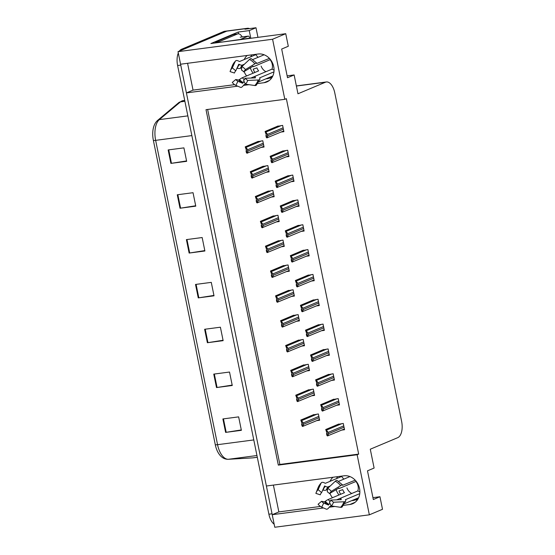<?xml version="1.0" encoding="UTF-8"?>
<svg xmlns="http://www.w3.org/2000/svg" width="555" height="555" viewBox="0 0 555 555"><rect width="100%" height="100%" fill="white"/><g stroke="black" fill="none" stroke-linecap="round" stroke-linejoin="round"><path stroke-width="0.83" d="M250.742 56.804A14.742 12.598 67.2 0 1 251.831 54.855M244.207 59.558A14.742 12.598 67.2 0 1 247.162 55.465M336.559 478.597A14.742 12.598 67.2 0 1 337.641 476.641M332.972 477.258A14.742 12.598 -112.8 0 0 330.024 481.345M343.552 505.327L349.851 504.502A14.742 12.598 -112.8 0 0 352.654 503.746A14.742 12.598 -112.8 0 0 359.12 486.86A14.742 12.598 -112.8 0 0 344.017 475.808L266.393 486.007L186.411 92.907L237.7 86.171M285.742 33.702L272.588 39.239L284.812 99.317L206.009 109.668L278.319 465.104L357.129 454.753L369.346 514.825L382.506 509.296L379.953 496.739L373.328 499.528L367.493 470.834L374.112 468.045L370.282 449.217L397.741 437.666A13.82 6.993 82.5 0 0 401.626 421.425L334.783 92.893A13.82 6.993 82.5 0 0 326.361 81.974A13.82 6.993 82.5 0 0 325.424 82.23L297.966 93.781L294.136 74.953L287.518 77.735L281.676 49.041L288.302 46.259L285.742 33.702L210.879 43.54L238.206 32.044L238.567 33.827M257.95 37.358L255.994 27.75L249.237 30.594L250.791 38.212M249.237 30.594L238.206 32.044M255.994 27.75L244.963 29.2L246.503 28.548A13.82 6.993 -97.5 0 1 247.44 28.291A13.82 6.993 -97.5 0 1 249.493 28.603M369.346 514.825L274.78 527.25L272.227 514.7L323.51 507.964M179.355 51.102A13.82 6.993 -97.5 0 1 181.492 49.291L184.642 48.875L226.801 31.136A13.82 6.993 -97.5 0 1 227.737 30.879A13.82 6.993 -97.5 0 0 226.801 31.136L178.023 51.664L272.588 39.239M257.742 83.541L264.034 82.709A14.742 12.598 -112.8 0 0 266.837 81.953A14.742 12.598 -112.8 0 0 273.31 65.074A14.742 12.598 -112.8 0 0 258.2 54.015L180.576 64.213L178.023 51.664M243.437 85.415L249.042 84.679M329.247 507.208L334.852 506.472M186.411 92.907L193.036 90.118L187.576 63.298M273.393 485.084L278.853 511.911L272.227 514.7A13.82 6.993 -97.5 0 1 272.047 513.798L180.757 65.108A13.82 6.993 -97.5 0 1 180.59 64.213M253.149 73.198A14.742 12.598 67.2 0 1 250.291 67.752M294.136 74.953L287.136 75.868M271.742 77.894L269.231 78.22M338.966 494.984A14.742 12.598 67.2 0 1 336.101 489.545M379.953 496.739L372.946 497.662M357.559 499.68L355.047 500.013M207.639 109.453L279.866 464.452L358.669 454.101L286.359 98.665L284.812 99.317M358.669 454.101L357.129 454.753M279.866 464.452L278.319 465.104M311.445 281.059L314.227 280.691L312.951 274.42L307.491 275.419M301.337 231.386L304.119 231.019L302.843 224.74L297.383 225.746M296.287 206.55L299.069 206.182L297.785 199.904L292.325 200.903M291.229 181.707L294.011 181.346L292.735 175.068L287.275 176.067M286.179 156.871L288.961 156.51L287.684 150.232L282.224 151.231M306.395 256.223L309.17 255.855L307.893 249.583L302.433 250.582M316.496 305.895L319.278 305.534L318.001 299.256L312.541 300.255M321.553 330.731L324.335 330.371L323.052 324.092L317.592 325.091M326.604 355.575L329.386 355.207L328.109 348.928L322.649 349.934M331.661 380.411L334.436 380.043L333.16 373.765L327.7 374.771M336.712 405.247L339.493 404.879L338.217 398.608L332.757 399.607M341.762 430.083L344.544 429.723L343.267 423.444L337.808 424.443M281.128 132.034L283.903 131.667L282.627 125.395L277.167 126.394M286.54 271.582L289.315 271.215L288.038 264.936L282.578 265.942M276.432 221.903L279.214 221.542L277.937 215.264L272.477 216.263M271.374 197.067L274.156 196.706L272.88 190.427L267.42 191.426M266.324 172.23L269.106 171.863L267.829 165.591L262.369 166.59M281.482 246.746L284.264 246.378L282.988 240.1L277.528 241.106M291.59 296.419L294.372 296.051L293.096 289.779L287.636 290.778M296.641 321.255L299.423 320.887L298.146 314.616L292.686 315.615M301.698 346.091L304.48 345.73L303.203 339.452L297.744 340.451M306.749 370.927L309.53 370.567L308.254 364.288L302.794 365.287M311.806 395.771L314.581 395.403L313.304 389.124L307.845 390.13M316.856 420.607L319.638 420.239L318.362 413.961L312.902 414.967M261.273 147.394L264.048 147.026L262.772 140.748L257.312 141.754M278.853 511.911L320.443 506.444M329.927 493.319A14.742 12.598 -112.8 0 0 332.431 497.731M193.036 90.118L234.626 84.658M246.621 75.945A14.742 12.598 67.2 0 1 244.11 71.533M215.291 444.728L153.374 140.394A16.588 8.394 -97.5 0 1 153.464 127.664C154.269 124.514 155.664 122.079 157.662 120.352A4.606 3.781 50 0 1 159.347 119.623A18.433 9.324 82.5 0 0 155.643 140.353L217.56 444.68A4.606 0.548 168.5 0 1 215.291 444.728A16.588 8.394 -97.5 0 0 218.073 452.485C220.696 457.07 224.067 459.339 228.202 459.297A4.606 3.968 86.7 0 0 228.445 459.276L252.886 457.847A18.433 9.324 82.5 0 0 253.226 457.819L257.312 457.278M181.492 49.291L223.651 31.552A13.82 6.993 -97.5 0 1 224.588 31.295L247.44 28.291M274.163 524.197A13.82 6.993 -97.5 0 1 268.891 514.214L177.607 65.525A13.82 6.993 -97.5 0 1 178.301 53.037M177.274 194.777L193.036 192.703L195.769 206.155L180.014 208.229L177.274 194.777M168.151 149.94L183.913 147.873L186.653 161.325L170.891 163.392L168.151 149.94M204.635 329.275L220.397 327.207L223.138 340.652L207.376 342.726L204.635 329.275M213.758 374.112L229.52 372.037L232.261 385.489L216.499 387.556L213.758 374.112M222.881 418.942L238.643 416.874L241.376 430.319L225.614 432.394L222.881 418.942M186.397 239.607L202.159 237.54L204.892 250.992L189.13 253.059L186.397 239.607M195.52 284.444L211.282 282.37L214.015 295.822L198.253 297.889L195.52 284.444M213.939 295.433L198.829 297.806A3.684 0.437 168.5 0 1 198.253 297.889M204.816 250.596L189.706 252.976A3.684 0.437 168.5 0 1 189.13 253.059M241.3 429.931L226.19 432.31A3.684 0.437 168.5 0 1 225.614 432.394M232.177 385.101L217.067 387.473A3.684 0.437 168.5 0 1 216.499 387.556M223.054 340.264L207.952 342.643A3.684 0.437 168.5 0 1 207.376 342.726M186.57 160.929L171.46 163.309A3.684 0.437 168.5 0 1 170.891 163.392M195.693 205.766L180.583 208.146A3.684 0.437 168.5 0 1 180.014 208.229M258.297 141.338L245.227 146.839L246.531 150.481L246.559 151.397L246.052 150.87L246.413 152.667L246.968 153.236L263.902 146.284M246.968 153.236L245.782 147.401L247.121 148.879A2.303 1.97 -112.8 0 1 247.495 149.801L247.766 151.147A2.303 1.97 -112.8 0 1 247.78 152.119L247.357 153.18M245.782 147.401L245.227 146.839M246.566 150.655L246.052 150.87M246.316 148.983L247.121 148.879M246.975 152.223L247.78 152.119M278.152 125.978L265.082 131.48L266.386 135.122L266.414 136.037L265.9 135.517L266.268 137.307L266.816 137.876L283.758 130.931M266.816 137.876L265.637 132.048L266.969 133.519A2.303 1.97 -112.8 0 1 267.35 134.442L267.621 135.788A2.303 1.97 -112.8 0 1 267.635 136.759L267.212 137.82M265.637 132.048L265.082 131.48M266.421 135.295L265.9 135.517M266.171 133.623L266.969 133.519M266.83 136.863L267.635 136.759M263.348 166.174L250.284 171.675L251.581 175.318L251.616 176.233L251.103 175.713L251.464 177.503L252.019 178.072L268.953 171.127M252.019 178.072L250.832 172.244L252.171 173.715A2.303 1.97 -112.8 0 1 252.546 174.638L252.823 175.984A2.303 1.97 -112.8 0 1 252.83 176.955L252.414 178.016M250.832 172.244L250.284 171.675M251.616 175.491L251.103 175.713M251.373 173.819L252.171 173.715M252.032 177.059L252.83 176.955M268.405 191.017L255.335 196.512L256.639 200.154L256.667 201.076L256.153 200.549L256.521 202.339L257.069 202.908L274.01 195.964M257.069 202.908L255.883 197.08L257.222 198.551A2.303 1.97 -112.8 0 1 257.603 199.474L257.874 200.82A2.303 1.97 -112.8 0 1 257.881 201.791L257.464 202.852M255.883 197.08L255.335 196.512M256.674 200.334L256.153 200.549M256.424 198.655L257.222 198.551M257.083 201.895L257.881 201.791M273.455 215.853L260.385 221.348L261.689 224.99L261.724 225.913L261.211 225.385L261.572 227.175L262.126 227.744L279.061 220.8M262.126 227.744L260.94 221.917L262.279 223.387A2.303 1.97 -112.8 0 1 262.654 224.31L262.931 225.656A2.303 1.97 -112.8 0 1 262.938 226.627L262.515 227.696M260.94 221.917L260.385 221.348M261.724 225.17L261.211 225.385M261.481 223.492L262.279 223.387M262.14 226.731L262.938 226.627M283.203 150.821L270.132 156.316L271.437 159.958L271.471 160.881L270.958 160.353L271.319 162.143L271.874 162.712L288.808 155.768M271.874 162.712L270.687 156.885L272.026 158.355A2.303 1.97 -112.8 0 1 272.401 159.278L272.678 160.624A2.303 1.97 -112.8 0 1 272.685 161.595L272.269 162.657M270.687 156.885L270.132 156.316M271.471 160.138L270.958 160.353M271.228 158.459L272.026 158.355M271.888 161.699L272.685 161.595M288.26 175.657L275.19 181.152L276.494 184.794L276.522 185.717L276.008 185.19L276.376 186.979L276.924 187.548L293.859 180.604M276.924 187.548L275.738 181.721L277.077 183.192A2.303 1.97 -112.8 0 1 277.458 184.114L277.729 185.46A2.303 1.97 -112.8 0 1 277.736 186.431L277.32 187.5M275.738 181.721L275.19 181.152M276.522 184.975L276.008 185.19M276.279 183.296L277.077 183.192M276.938 186.535L277.736 186.431M293.311 200.494L280.24 205.988L281.545 209.63L281.572 210.553L281.066 210.026L281.427 211.823L281.982 212.385L298.916 205.44M281.982 212.385L280.795 206.557L282.134 208.028A2.303 1.97 -112.8 0 1 282.509 208.951L282.786 210.296A2.303 1.97 -112.8 0 1 282.793 211.268L282.37 212.336M280.795 206.557L280.24 205.988M281.579 209.811L281.066 210.026M281.329 208.132L282.134 208.028M281.989 211.372L282.793 211.268M298.361 225.33L285.298 230.831L286.595 234.474L286.63 235.389L286.116 234.862L286.484 236.659L287.032 237.221L303.967 230.276M287.032 237.221L285.846 231.393L287.185 232.871A2.303 1.97 -112.8 0 1 287.559 233.794L287.837 235.133A2.303 1.97 -112.8 0 1 287.844 236.111L287.428 237.172M285.846 231.393L285.298 230.831M286.63 234.647L286.116 234.862M286.387 232.975L287.185 232.871M287.046 236.215L287.844 236.111M355.221 480.172L342.553 485.292A5.071 0.839 141.1 0 0 342.581 484.924A5.071 0.839 141.1 0 0 340.659 485.625L331.286 491.355A10.6 9.053 67.2 0 0 327.679 488.407L327.297 491.855A6.32 5.404 67.2 0 1 329.448 493.61L338.904 488.053A5.071 0.839 141.1 0 0 338.869 488.414A5.071 0.839 141.1 0 0 339.66 488.317L355.921 481.469A9.213 7.874 67.2 0 1 357.843 490.918L341.582 497.759A5.071 1.859 17.7 0 0 340.964 498.334A5.071 1.859 17.7 0 0 341.172 499.223L341.214 499.653L330.766 500.09L333.5 502.219L343.947 501.782A5.071 1.859 17.7 0 0 345.772 500.978A5.071 1.859 17.7 0 0 345.564 500.097L345.411 499.68L359.765 493.645M358.641 497.731L344.648 503.614M351.794 500.61A13.82 11.808 -112.8 0 0 355.54 499.819A13.82 11.808 -112.8 0 0 358.606 497.814M329.885 503.232A5.071 1.866 116.6 0 0 329.039 504.335L328.428 505.043L323.725 503.059L321.699 507.194L326.396 509.178A5.071 1.866 116.6 0 0 329.483 506.868L331.127 505.702M323.725 503.059A6.32 5.404 67.2 0 1 321.574 501.297L324.515 501.852L325.327 501.304A5.071 0.839 -38.9 0 1 328.185 499.521L344.447 492.68A9.213 7.874 67.2 0 1 342.74 489.656L339.015 490.939A13.82 11.808 -112.8 0 0 340.687 494.262M339.015 490.939L342.74 489.656M342.06 476.065A13.82 11.808 -112.8 0 0 341.63 476.461L325.369 483.301L324.62 482.982A5.071 2.498 45.7 0 0 321.366 482.711A5.071 2.498 45.7 0 0 321.095 483.107L318.133 489.663L321.602 492.604L324.585 486.007L325.369 486.305A5.071 2.498 45.7 0 0 328.22 486.839L330.253 485.986M338.606 481.338L349.934 476.572M341.443 497.828L336.642 499.847M351.766 493.471A9.213 7.874 67.2 0 1 346.93 487.887M327.554 489.531L326.264 490.072A5.071 1.859 -162.3 0 1 323.059 490.134L322.739 490.072M330.766 500.09A6.32 5.404 67.2 0 1 329.42 502.31L331.245 505.938A10.6 9.053 67.2 0 0 333.5 502.219M320.54 494.096L320.256 494.817A6.32 5.404 67.2 0 1 320.381 494.463A6.32 5.404 67.2 0 1 321.602 492.604M331.286 491.355L329.448 493.61M320.256 494.817L315.878 493.381A10.6 9.053 67.2 0 1 316.093 492.785A10.6 9.053 67.2 0 1 318.133 489.663M321.699 507.194A10.6 9.053 67.2 0 1 318.091 504.245L321.574 501.297M327.679 488.407L335.296 481.24A5.071 1.866 -63.4 0 1 337.142 480.498L342.581 484.924M345.772 500.978L342.137 506.951A5.071 2.498 -134.3 0 1 340.597 507.312L331.245 505.938M341.63 476.461L343.802 479.152M357.843 490.918L359.876 491.938M269.411 58.386L256.736 63.499A5.071 0.839 141.1 0 0 256.771 63.138A5.071 0.839 141.1 0 0 254.849 63.839L245.47 69.569A10.6 9.053 67.2 0 0 241.862 66.621L241.48 70.062A6.32 5.404 67.2 0 1 243.631 71.824L253.087 66.26A5.071 0.839 141.1 0 0 253.059 66.621A5.071 0.839 141.1 0 0 253.85 66.524L270.105 59.683A9.213 7.874 67.2 0 1 272.026 69.132L255.772 75.973A5.071 1.859 17.7 0 0 255.154 76.548A5.071 1.859 17.7 0 0 255.362 77.436L255.404 77.866L244.949 78.304L247.683 80.433L258.13 79.996A5.071 1.859 17.7 0 0 259.955 79.192A5.071 1.859 17.7 0 0 259.747 78.304L259.601 77.894L273.948 71.852M272.831 75.938L258.831 81.828M265.977 78.824A13.82 11.808 -112.8 0 0 269.73 78.026A13.82 11.808 -112.8 0 0 272.789 76.028M244.068 81.446A5.071 1.866 116.6 0 0 243.229 82.549L242.611 83.257L237.915 81.273L235.882 85.408L240.586 87.392A5.071 1.866 116.6 0 0 243.673 85.081L245.31 83.916M237.915 81.273A6.32 5.404 67.2 0 1 235.757 79.511L238.705 80.059L239.517 79.518A5.071 0.839 -38.9 0 1 242.369 77.728L258.63 70.887A9.213 7.874 67.2 0 1 256.923 67.863L253.205 69.153A13.82 11.808 -112.8 0 0 254.87 72.469M253.205 69.153L256.923 67.863M256.243 54.272A13.82 11.808 -112.8 0 0 255.813 54.674L239.559 61.515L238.81 61.189A5.071 2.498 45.7 0 0 235.556 60.925A5.071 2.498 45.7 0 0 235.278 61.321L232.316 67.877L235.785 70.811L238.747 64.255L239.559 64.519A5.071 2.498 45.7 0 0 242.41 65.053L244.443 64.193M252.796 59.545L264.118 54.778M255.633 76.035L250.825 78.061M265.956 71.685A9.213 7.874 67.2 0 1 261.121 66.1M241.737 67.745L240.447 68.286A5.071 1.859 -162.3 0 1 237.242 68.341L236.929 68.286M244.949 78.304A6.32 5.404 67.2 0 1 243.61 80.524L245.428 84.152A10.6 9.053 67.2 0 0 247.683 80.433M234.723 72.31L234.439 73.031A6.32 5.404 67.2 0 1 234.571 72.67A6.32 5.404 67.2 0 1 235.785 70.811M245.47 69.569L243.631 71.824M234.439 73.031L230.068 71.595A10.6 9.053 67.2 0 1 230.276 70.998A10.6 9.053 67.2 0 1 232.316 67.877M235.882 85.408A10.6 9.053 67.2 0 1 232.274 82.459L235.757 79.511M241.862 66.621L249.479 59.454A5.071 1.866 -63.4 0 1 251.332 58.712L256.771 63.138M259.955 79.192L256.32 85.158A5.071 2.498 -134.3 0 1 254.787 85.525L245.428 84.152M251.117 38.253A9.213 7.874 -112.8 0 0 249.056 38.226L220.439 42.284M233.461 34.521L237.401 34.008A9.213 4.662 -97.5 0 1 238.026 33.834L234.085 34.355A9.213 4.662 82.5 0 0 233.461 34.521L215.361 42.138A9.213 4.662 -97.5 0 1 215.541 42.929M238.026 33.834A9.213 4.662 -97.5 0 1 242.167 36.928M215.361 42.138L219.301 41.618A9.213 4.662 -97.5 0 1 219.482 42.409M237.401 34.008L219.301 41.618M255.813 54.674L257.985 57.366M272.026 69.132L274.059 70.152M249.695 38.17L249.653 37.948A2.303 1.165 82.5 0 0 248.245 36.124A2.303 1.165 82.5 0 0 248.092 36.172L240.558 39.343M278.506 240.69L265.443 246.191L266.74 249.826L266.775 250.749L266.261 250.222L266.629 252.019L267.177 252.58L284.111 245.636M267.177 252.58L265.991 246.753L267.33 248.224A2.303 1.97 -112.8 0 1 267.711 249.146L267.982 250.492A2.303 1.97 -112.8 0 1 267.989 251.464L267.572 252.532M265.991 246.753L265.443 246.191M266.775 250.007L266.261 250.222M266.532 248.335L267.33 248.224M267.191 251.575L267.989 251.464M283.563 265.526L270.493 271.027L271.797 274.67L271.825 275.585L271.312 275.058L271.679 276.855L272.234 277.417L289.169 270.472M272.234 277.417L271.048 271.589L272.387 273.067A2.303 1.97 -112.8 0 1 272.762 273.99L273.032 275.335A2.303 1.97 -112.8 0 1 273.046 276.307L272.623 277.368M271.048 271.589L270.493 271.027M271.832 274.843L271.312 275.058M271.582 273.171L272.387 273.067M272.241 276.411L273.046 276.307M288.614 290.362L275.551 295.864L276.848 299.506L276.883 300.421L276.369 299.894L276.73 301.691L277.285 302.26L294.219 295.309M277.285 302.26L276.099 296.432L277.438 297.903A2.303 1.97 -112.8 0 1 277.812 298.826L278.09 300.172A2.303 1.97 -112.8 0 1 278.097 301.143L277.68 302.204M276.099 296.432L275.551 295.864M276.883 299.679L276.369 299.894M276.64 298.007L277.438 297.903M277.299 301.247L278.097 301.143M303.418 250.166L290.348 255.668L291.652 259.31L291.68 260.226L291.167 259.698L291.535 261.495L292.083 262.064L309.024 255.113M292.083 262.064L290.903 256.23L292.235 257.707A2.303 1.97 -112.8 0 1 292.617 258.63L292.887 259.976A2.303 1.97 -112.8 0 1 292.894 260.947L292.478 262.009M290.903 256.23L290.348 255.668M291.687 259.483L291.167 259.698M291.437 257.811L292.235 257.707M292.096 261.051L292.894 260.947M308.469 275.002L295.399 280.504L296.703 284.146L296.738 285.062L296.224 284.542L296.585 286.331L297.14 286.9L314.075 279.956M297.14 286.9L295.954 281.073L297.293 282.544A2.303 1.97 -112.8 0 1 297.667 283.466L297.945 284.812A2.303 1.97 -112.8 0 1 297.952 285.783L297.536 286.845M295.954 281.073L295.399 280.504M296.738 284.32L296.224 284.542M296.495 282.648L297.293 282.544M297.154 285.887L297.952 285.783M313.526 299.846L300.456 305.34L301.753 308.982L301.788 309.905L301.275 309.378L301.642 311.168L302.191 311.737L319.125 304.792M302.191 311.737L301.004 305.909L302.343 307.38A2.303 1.97 -112.8 0 1 302.725 308.302L302.995 309.648A2.303 1.97 -112.8 0 1 303.002 310.62L302.586 311.681M301.004 305.909L300.456 305.34M301.788 309.163L301.275 309.378M301.545 307.484L302.343 307.38M302.204 310.724L303.002 310.62M293.671 315.205L280.601 320.7L281.905 324.342L281.933 325.258L281.42 324.737L281.787 326.527L282.335 327.096L299.277 320.152M282.335 327.096L281.149 321.269L282.488 322.739A2.303 1.97 -112.8 0 1 282.87 323.662L283.14 325.008A2.303 1.97 -112.8 0 1 283.147 325.979L282.731 327.041M281.149 321.269L280.601 320.7M281.94 324.515L281.42 324.737M281.69 322.844L282.488 322.739M282.349 326.083L283.147 325.979M298.722 340.042L285.652 345.536L286.956 349.178L286.984 350.101L286.477 349.574L286.838 351.364L287.393 351.932L304.327 344.988M287.393 351.932L286.207 346.105L287.546 347.576A2.303 1.97 -112.8 0 1 287.92 348.498L288.198 349.844A2.303 1.97 -112.8 0 1 288.205 350.815L287.781 351.884M286.207 346.105L285.652 345.536M286.99 349.359L286.477 349.574M286.748 347.68L287.546 347.576M287.407 350.92L288.205 350.815M303.772 364.878L290.709 370.372L292.006 374.014L292.041 374.937L291.528 374.41L291.895 376.207L292.443 376.769L309.378 369.824M292.443 376.769L291.257 370.941L292.596 372.412A2.303 1.97 -112.8 0 1 292.978 373.335L293.248 374.68A2.303 1.97 -112.8 0 1 293.255 375.652L292.839 376.72M291.257 370.941L290.709 370.372M292.041 374.195L291.528 374.41M291.798 372.516L292.596 372.412M292.457 375.756L293.255 375.652M308.83 389.714L295.76 395.215L297.064 398.858L297.091 399.773L296.578 399.246L296.946 401.043L297.501 401.605L314.435 394.66M297.501 401.605L296.315 395.777L297.653 397.248A2.303 1.97 -112.8 0 1 298.028 398.178L298.299 399.517A2.303 1.97 -112.8 0 1 298.312 400.488L297.889 401.556M296.315 395.777L295.76 395.215M297.098 399.031L296.578 399.246M296.849 397.359L297.653 397.248M297.508 400.599L298.312 400.488M313.88 414.55L300.817 420.052L302.114 423.694L302.149 424.61L301.636 424.082L301.996 425.879L302.551 426.448L319.486 419.497M302.551 426.448L301.365 420.614L302.704 422.091A2.303 1.97 -112.8 0 1 303.079 423.014L303.356 424.36A2.303 1.97 -112.8 0 1 303.363 425.331L302.947 426.393M301.365 420.614L300.817 420.052M302.149 423.867L301.636 424.082M301.906 422.195L302.704 422.091M302.565 425.435L303.363 425.331M318.577 324.682L305.507 330.176L306.811 333.819L306.839 334.741L306.332 334.214L306.693 336.004L307.248 336.573L324.182 329.628M307.248 336.573L306.062 330.745L307.401 332.216A2.303 1.97 -112.8 0 1 307.775 333.139L308.053 334.485A2.303 1.97 -112.8 0 1 308.06 335.456L307.637 336.524M306.062 330.745L305.507 330.176M306.846 333.999L306.332 334.214M306.596 332.32L307.401 332.216M307.255 335.56L308.06 335.456M323.627 349.518L310.564 355.02L311.861 358.662L311.896 359.578L311.383 359.05L311.75 360.847L312.298 361.409L329.233 354.465M312.298 361.409L311.112 355.582L312.451 357.052A2.303 1.97 -112.8 0 1 312.826 357.975L313.103 359.321A2.303 1.97 -112.8 0 1 313.11 360.292L312.694 361.361M311.112 355.582L310.564 355.02M311.896 358.835L311.383 359.05M311.653 357.163L312.451 357.052M312.312 360.403L313.11 360.292M328.685 374.354L315.615 379.856L316.919 383.498L316.947 384.414L316.433 383.887L316.801 385.683L317.349 386.245L334.29 379.301M317.349 386.245L316.17 380.418L317.502 381.896A2.303 1.97 -112.8 0 1 317.883 382.818L318.154 384.164A2.303 1.97 -112.8 0 1 318.161 385.135L317.744 386.197M316.17 380.418L315.615 379.856M316.954 383.671L316.433 383.887M316.704 382L317.502 381.896M317.363 385.239L318.161 385.135M333.735 399.191L320.665 404.692L321.969 408.334L322.004 409.25L321.491 408.73L321.851 410.52L322.406 411.088L339.341 404.144M322.406 411.088L321.22 405.261L322.559 406.732A2.303 1.97 -112.8 0 1 322.934 407.654L323.211 409A2.303 1.97 -112.8 0 1 323.218 409.972L322.802 411.033M321.22 405.261L320.665 404.692M322.004 408.508L321.491 408.73M321.761 406.836L322.559 406.732M322.42 410.076L323.218 409.972M338.793 424.034L325.723 429.528L327.02 433.171L327.055 434.086L326.541 433.566L326.909 435.356L327.457 435.925L344.391 428.98M327.457 435.925L326.271 430.097L327.61 431.568A2.303 1.97 -112.8 0 1 327.991 432.491L328.262 433.837A2.303 1.97 -112.8 0 1 328.269 434.808L327.852 435.869M326.271 430.097L325.723 429.528M327.055 433.344L326.541 433.566M326.812 431.672L327.61 431.568M327.471 434.912L328.269 434.808M355.151 502.275L349.851 504.502M246.503 28.548L223.651 31.552M325.424 82.23L296.391 86.039M269.335 80.482L264.034 82.709M253.226 457.819L252.643 457.875A4.606 3.968 86.7 0 0 252.886 457.847L257.305 457.264M153.374 140.394A4.606 0.548 -11.5 0 0 155.643 140.353L191.863 135.593M253.781 439.928L217.56 444.68A18.433 9.324 82.5 0 0 228.445 459.276L256.951 455.53M157.662 120.352L178.786 102.606A4.606 3.781 50 0 1 180.465 101.884L159.347 119.623L187.854 115.877M178.786 102.606L183.192 100.621A18.433 9.324 82.5 0 0 180.465 101.884L184.884 101.301M268.891 514.214L272.047 513.798M177.607 65.525L180.757 65.108M196.095 284.368L198.829 297.806M205.211 329.198L207.952 342.643M214.334 374.035L217.067 387.473M223.457 418.865L226.19 432.31M186.973 239.531L189.706 252.976M177.85 194.701L180.583 208.146M168.727 149.871L171.46 163.309M261.447 140.928L246.17 147.352M263.264 143.162L247.495 149.801M263.542 144.508L247.766 151.147M281.302 125.569L266.025 131.993M283.119 127.803L267.35 134.442M283.397 129.148L267.621 135.788M266.504 165.765L251.228 172.189M268.322 168.005L252.546 174.638M268.592 169.344L252.823 175.984M271.555 190.601L256.278 197.025M273.372 192.842L257.603 199.474M273.643 194.188L257.874 200.82M276.605 215.437L261.336 221.868M278.423 217.678L262.654 224.31M278.7 219.024L262.931 225.656M286.359 150.405L271.083 156.829M288.17 152.646L272.401 159.278M288.447 153.992L272.678 160.624M291.41 175.241L276.133 181.665M293.227 177.482L277.458 184.114M293.498 178.828L277.729 185.46M296.46 200.077L281.184 206.509M298.278 202.318L282.509 208.951M298.555 203.664L282.786 210.296M301.518 224.914L286.241 231.345M303.335 227.155L287.559 233.794M303.606 228.5L287.837 235.133M330.163 501.387A9.213 7.874 67.2 0 1 328.185 499.521M326.264 490.072A9.213 7.874 67.2 0 1 328.22 486.839M341.172 499.223A10.899 9.31 67.2 0 1 341.027 499.666M323.059 490.134A10.899 9.31 67.2 0 1 325.369 486.305M329.039 504.335A10.899 9.31 67.2 0 1 325.327 501.304M324.266 486.7A11.364 9.713 67.2 0 1 324.883 486.034M328.706 504.835A11.364 9.713 67.2 0 1 324.841 501.671M328.428 505.043A11.488 9.81 67.2 0 1 324.515 501.852M335.296 481.24A15.762 13.466 67.2 0 1 340.659 485.625M343.947 501.782A15.762 13.466 67.2 0 1 340.597 507.312M316.093 492.785L318.064 487.748A15.762 13.466 67.2 0 1 321.095 483.107M244.353 79.601A9.213 7.874 67.2 0 1 242.369 77.728M240.447 68.286A9.213 7.874 67.2 0 1 242.41 65.053M255.362 77.436A10.899 9.31 67.2 0 1 255.21 77.873M237.242 68.341A10.899 9.31 67.2 0 1 239.559 64.519M243.229 82.549A10.899 9.31 67.2 0 1 239.517 79.518M238.449 64.914A11.364 9.713 67.2 0 1 239.066 64.241M242.896 83.042A11.364 9.713 67.2 0 1 239.025 79.885M242.611 83.257A11.488 9.81 67.2 0 1 238.705 80.059M249.479 59.454A15.762 13.466 67.2 0 1 254.849 63.839M258.13 79.996A15.762 13.466 67.2 0 1 254.787 85.525M230.276 70.998L232.247 65.962A15.762 13.466 67.2 0 1 235.278 61.321M249.056 38.226L248.023 38.656M248.092 36.172L240.211 37.206M281.662 240.273L266.386 246.704M283.48 242.514L267.711 249.146M283.751 243.86L267.982 250.492M286.713 265.11L271.437 271.541M288.531 267.35L272.762 273.99M288.808 268.696L273.032 275.335M291.77 289.953L276.494 296.377M293.588 292.187L277.812 298.826M293.859 293.533L278.09 300.172M306.568 249.757L291.292 256.181M308.386 251.991L292.617 258.63M308.656 253.337L292.887 259.976M311.626 274.593L296.349 281.017M313.436 276.834L297.667 283.466M313.714 278.173L297.945 284.812M316.676 299.429L301.4 305.854M318.494 301.67L302.725 308.302M318.764 303.016L302.995 309.648M296.821 314.789L281.545 321.213M298.639 317.03L282.87 323.662M298.909 318.369L283.14 325.008M301.871 339.625L286.602 346.049M303.689 341.866L287.92 348.498M303.967 343.212L288.198 349.844M306.929 364.462L291.652 370.893M308.747 366.702L292.978 373.335M309.017 368.048L293.248 374.68M311.979 389.298L296.703 395.729M313.797 391.539L298.028 398.178M314.075 392.885L298.299 399.517M317.037 414.141L301.76 420.565M318.854 416.375L303.079 423.014M319.125 417.721L303.356 424.36M321.727 324.266L306.45 330.697M323.544 326.506L307.775 333.139M323.822 327.852L308.053 334.485M326.784 349.102L311.508 355.533M328.602 351.343L312.826 357.975M328.872 352.689L313.103 359.321M331.834 373.945L316.558 380.369M333.652 376.179L317.883 382.818M333.923 377.525L318.154 384.164M336.885 398.781L321.616 405.206M338.703 401.015L322.934 407.654M338.98 402.361L323.211 409M341.942 423.618L326.666 430.042M343.76 425.858L327.991 432.491M344.031 427.204L328.262 433.837M326.361 81.974L296.37 85.914M252.643 457.875L228.202 459.297M183.192 100.621L184.704 100.427M358.148 498.723L355.54 499.819M338.869 488.414L338.557 488.039M340.964 498.334L340.395 499.687M318.064 487.748L321.366 482.711M272.332 76.93L269.73 78.026M253.059 66.621L252.747 66.253M255.154 76.548L254.578 77.901M232.247 65.962L235.556 60.925M248.245 36.124L240.364 37.164"/></g></svg>

